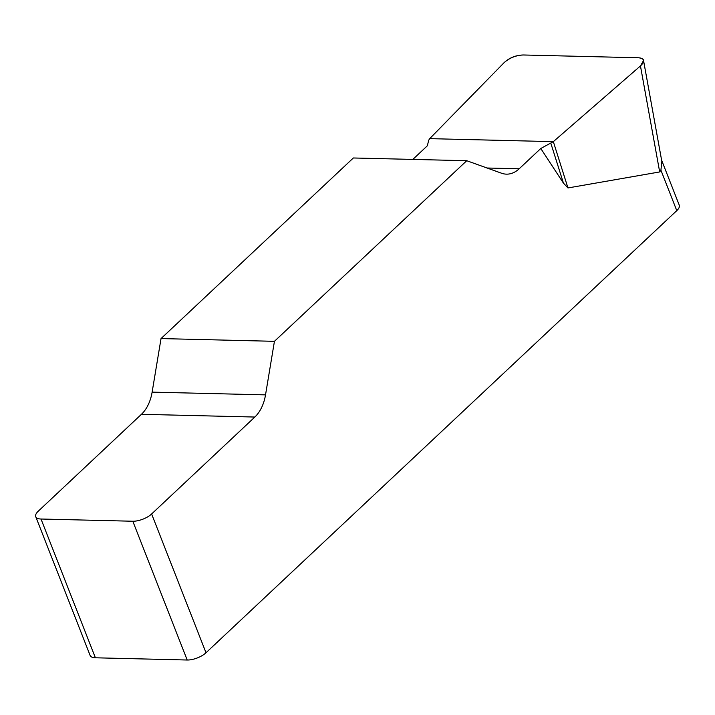 <?xml version="1.0" encoding="UTF-8"?>
<svg xmlns="http://www.w3.org/2000/svg" width="715" height="715" viewBox="0 0 715 715"><rect width="100%" height="100%" fill="white"/><g stroke="black" fill="none" stroke-linecap="round" stroke-linejoin="round"><path stroke-width="1.07" d="M206.009 652.75A14.264 5.845 158.6 0 1 187.196 660.017L132.811 521.235A14.264 5.845 -21.4 0 0 151.625 513.969L206.009 652.75L676.774 210.639L660.919 170.179L659.677 171.94L567.96 187.947L563.438 183.129L540.781 148.497L553.33 141.642L640.452 65.923L643.545 60.507C643.151 58.8 641.355 57.888 638.173 57.763L523.255 54.984C515.908 55.323 509.536 57.879 504.138 62.634L429.697 138.647L428.643 140.328L427.382 145.753L412.841 159.418M151.625 513.969L254.835 417.042A35.652 23.273 91.4 0 0 265.524 394.868L274.435 341.323L466.743 160.714L501.537 173.218A35.652 23.273 91.4 0 0 506.452 174.147A35.652 23.273 91.4 0 0 519.179 168.785L540.781 148.497M274.435 341.323L161.036 338.579L152.125 392.133A35.652 23.273 -88.6 0 1 141.436 414.298L38.226 511.225A14.264 5.845 -21.4 0 0 35.75 516.695A14.264 5.845 -21.4 0 0 41.014 519.019L95.399 657.791A14.264 5.845 158.6 0 1 90.135 655.476L35.75 516.695M161.036 338.579L353.344 157.979L466.743 160.714M660.919 170.179L661.831 161.447M661.607 160.142L679.25 205.169A14.264 5.845 158.6 0 1 676.774 210.639M187.196 660.017L95.399 657.791M132.811 521.235L41.014 519.019M550.845 143.286L563.438 183.129M553.33 141.642L567.96 187.947M504.075 62.688C509.446 57.736 515.864 55.171 523.335 54.984L638.084 57.763C644.805 58.281 645.574 61.025 640.39 65.986L553.33 141.642L429.697 138.647L504.075 62.688M152.125 392.133L265.524 394.868M254.835 417.042L141.436 414.298M487.031 168.007L519.179 168.785M659.677 171.94L640.452 65.923M643.67 61.213L661.875 161.662"/></g></svg>
